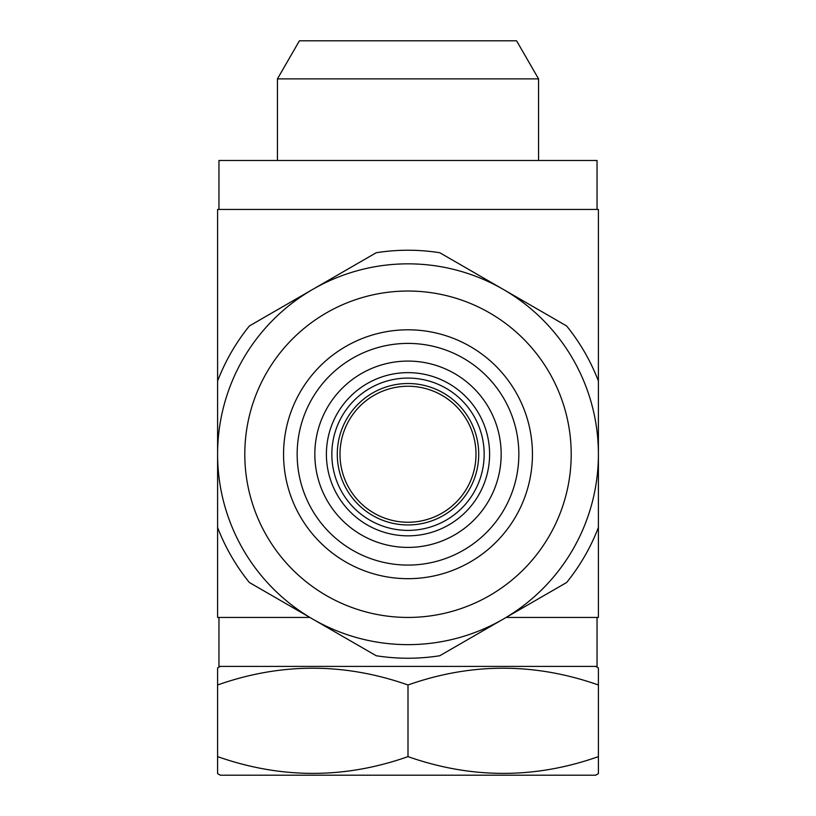 <?xml version="1.0" encoding="UTF-8"?>
<svg xmlns="http://www.w3.org/2000/svg" width="816" height="816" viewBox="0 0 816 816"><rect width="100%" height="100%" fill="white"/><g stroke="black" fill="none" stroke-linecap="round" stroke-linejoin="round"><path stroke-width="1.22" d="M218.963 617.437L218.963 666.397L597.037 666.397L597.037 617.437M220.32 666.397L217.597 667.967L217.597 684.981C280.908 662.633 344.372 662.633 408 684.981C471.311 662.633 534.776 662.633 598.403 684.981L598.403 667.967L595.68 666.397M598.403 772.864L598.403 773.629L595.68 775.2L220.32 775.2L217.597 773.629L217.597 667.967M598.403 773.629L598.403 756.626C535.092 778.964 471.628 778.964 408 756.626C344.689 778.964 281.224 778.964 217.597 756.626L217.597 762.389M518.843 454.237A110.843 110.843 0 0 1 408 565.08A110.843 110.843 0 0 1 297.157 454.237A110.843 110.843 0 0 1 408 343.403A110.843 110.843 0 0 1 518.843 454.237M532.44 454.237A124.44 124.44 0 0 1 408 578.677A124.44 124.44 0 0 1 283.56 454.237A124.44 124.44 0 0 1 408 329.797A124.44 124.44 0 0 1 532.44 454.237M244.8 454.237A163.2 163.2 0 0 1 408 291.037A163.2 163.2 0 0 1 571.2 454.237A163.2 163.2 0 0 1 408 617.437A163.2 163.2 0 0 1 244.8 454.237M217.597 454.237A190.403 190.403 0 0 1 408 263.843A190.403 190.403 0 0 1 598.403 454.237L598.403 527.483A204 204 0 0 1 566.63 582.512L439.773 655.748A204 204 0 0 1 376.227 655.748L249.37 582.512A204 204 0 0 1 217.597 527.483L217.597 381.001A204 204 0 0 1 249.37 325.972L376.227 252.725A204 204 0 0 1 439.773 252.725L566.63 325.972A204 204 0 0 1 598.403 381.001L598.403 454.237A190.403 190.403 0 0 1 408 644.64A190.403 190.403 0 0 1 217.597 454.237M478.717 454.237A70.717 70.717 0 0 0 408 383.52A70.717 70.717 0 0 0 337.283 454.237A70.717 70.717 0 0 0 408 524.963A70.717 70.717 0 0 0 478.717 454.237M476.003 454.237A68.003 68.003 0 0 0 408 386.243A68.003 68.003 0 0 0 339.997 454.237A68.003 68.003 0 0 0 408 522.24A68.003 68.003 0 0 0 476.003 454.237M309.866 617.437L217.597 617.437L217.597 209.437L598.403 209.437L598.403 617.437L506.134 617.437M501.167 454.237A93.167 93.167 0 0 1 408 547.403A93.167 93.167 0 0 1 314.833 454.237A93.167 93.167 0 0 1 408 361.08A93.167 93.167 0 0 1 501.167 454.237M489.6 454.237A81.6 81.6 0 0 1 408 535.837A81.6 81.6 0 0 1 326.4 454.237A81.6 81.6 0 0 1 408 372.637A81.6 81.6 0 0 1 489.6 454.237A81.6 81.6 0 0 1 408 535.837A81.6 81.6 0 0 1 326.4 454.237M277.44 78.877L299.421 40.8L516.579 40.8L538.56 78.877L277.44 78.877L277.44 160.477M538.56 78.877L538.56 160.477M597.037 209.437L597.037 160.477L218.963 160.477L218.963 209.437M598.403 679.208L598.403 762.389M408 756.626L408 684.981M484.163 454.237A76.163 76.163 0 0 1 408 530.4A76.163 76.163 0 0 1 331.837 454.237A76.163 76.163 0 0 1 408 378.083A76.163 76.163 0 0 1 484.163 454.237"/></g></svg>

